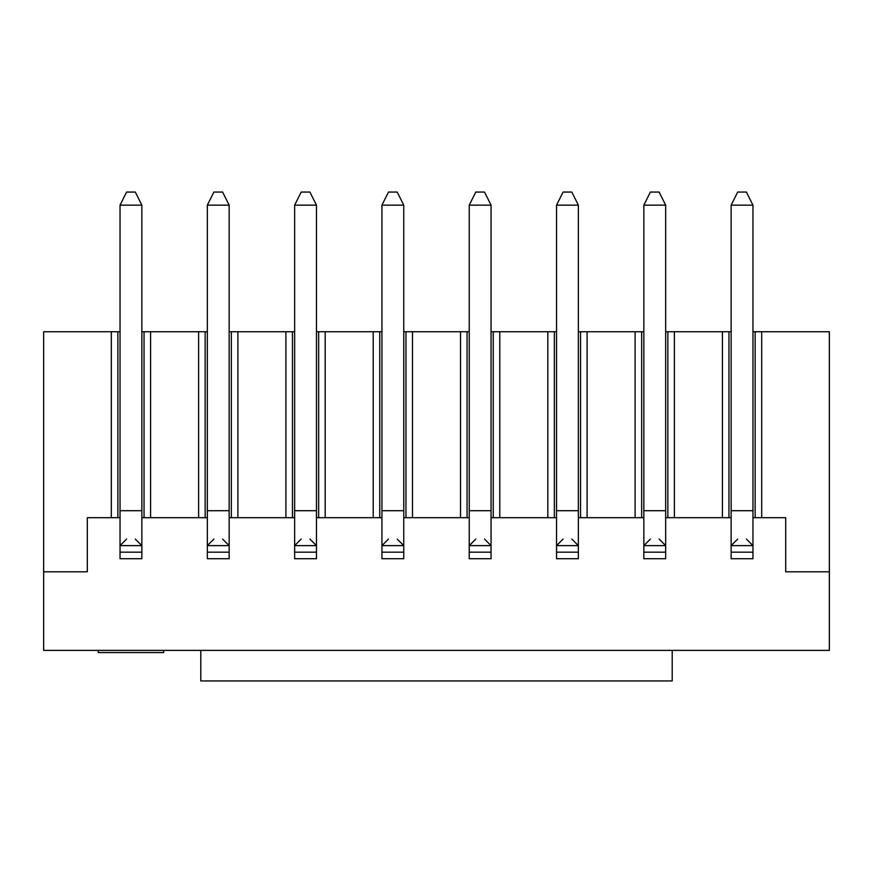 <?xml version="1.0" encoding="UTF-8"?>
<svg xmlns="http://www.w3.org/2000/svg" width="873" height="873" viewBox="0 0 873 873"><rect width="100%" height="100%" fill="white"/><g stroke="black" fill="none" stroke-linecap="round" stroke-linejoin="round"><path stroke-width="1.31" d="M829.35 331.74L829.35 650.385L43.65 650.385L43.65 331.74L120.038 331.74L117.855 331.74L117.855 517.689L87.3 517.689L87.3 571.815L43.65 571.815L43.65 650.385L829.35 650.385L829.35 571.815L785.7 571.815L785.7 517.689L752.963 517.689L755.145 517.689L755.145 331.74L829.35 331.74L761.692 331.74L761.692 517.689L785.7 517.689L785.7 571.815L829.35 571.815L829.35 331.74M200.79 680.94L200.79 650.385L200.79 680.94L672.21 680.94L672.21 650.385L672.21 680.94L200.79 680.94M98.213 652.567L98.213 650.385L98.213 652.567L163.688 652.567L163.688 650.385L163.688 652.567L98.213 652.567M141.863 552.173L141.863 558.72L141.863 545.625L141.863 558.72L120.038 558.72L120.038 545.625L120.038 558.72L141.863 558.72L120.038 558.72L120.038 552.173L141.863 552.173L120.038 552.173M752.963 552.173L752.963 558.72L752.963 545.625L752.963 558.72L731.138 558.72L731.138 545.625L731.138 558.72L752.963 558.72L731.138 558.72L731.138 552.173L752.963 552.173L731.138 552.173M665.663 552.173L665.663 558.72L665.663 545.625L665.663 558.72L643.837 558.72L643.837 545.625L643.837 558.72L665.663 558.72L643.837 558.72L643.837 552.173L665.663 552.173L643.837 552.173M578.363 552.173L578.363 558.72L578.363 545.625L578.363 558.72L556.538 558.72L556.538 545.625L556.538 558.72L578.363 558.72L556.538 558.72L556.538 552.173L578.363 552.173L556.538 552.173M491.062 552.173L491.062 558.72L491.062 545.625L491.062 558.72L469.238 558.72L469.238 545.625L469.238 558.72L491.062 558.72L469.238 558.72L469.238 552.173L491.062 552.173L469.238 552.173M403.763 552.173L403.763 558.72L403.763 545.625L403.763 558.72L381.938 558.72L381.938 545.625L381.938 558.72L403.763 558.72L381.938 558.72L381.938 552.173L403.763 552.173L381.938 552.173M316.463 552.173L316.463 558.72L316.463 545.625L316.463 558.72L294.637 558.72L294.637 545.625L294.637 558.72L316.463 558.72L294.637 558.72L294.637 552.173L316.463 552.173L294.637 552.173M229.163 552.173L229.163 558.72L229.163 545.625L229.163 558.72L207.338 558.72L207.338 545.625L207.338 558.72L229.163 558.72L207.338 558.72L207.338 552.173L229.163 552.173L207.338 552.173M141.863 331.74L207.338 331.74L205.155 331.74L205.155 517.689L141.863 517.689L144.045 517.689L144.045 331.74L141.863 331.74M229.163 331.74L294.637 331.74L292.455 331.74L292.455 517.689L229.163 517.689L231.345 517.689L231.345 331.74L229.163 331.74M316.463 331.74L381.938 331.74L379.755 331.74L379.755 517.689L316.463 517.689L318.645 517.689L318.645 331.74L316.463 331.74M403.763 331.74L469.238 331.74L467.055 331.74L467.055 517.689L403.763 517.689L405.945 517.689L405.945 331.74L403.763 331.74M491.062 331.74L556.538 331.74L554.355 331.74L554.355 517.689L491.062 517.689L493.245 517.689L493.245 331.74L491.062 331.74M578.363 331.74L643.837 331.74L641.655 331.74L641.655 517.689L578.363 517.689L580.545 517.689L580.545 331.74L578.363 331.74M665.663 331.74L731.138 331.74L728.955 331.74L728.955 517.689L665.663 517.689L667.845 517.689L667.845 331.74L665.663 331.74M752.963 331.74L755.145 331.74L752.963 331.74M731.138 517.689L728.955 517.689L731.138 517.689M643.837 517.689L641.655 517.689L643.837 517.689M556.538 517.689L554.355 517.689L556.538 517.689M469.238 517.689L467.055 517.689L469.238 517.689M381.938 517.689L379.755 517.689L381.938 517.689M294.637 517.689L292.455 517.689L294.637 517.689M207.338 517.689L205.155 517.689L207.338 517.689M120.038 517.689L117.855 517.689L120.038 517.689M674.393 517.689L722.408 517.689L722.408 331.74L674.393 331.74L674.393 517.689L674.393 331.74L667.845 331.74L667.845 517.689L674.393 517.689M587.092 517.689L635.108 517.689L635.108 331.74L587.092 331.74L587.092 517.689L587.092 331.74L580.545 331.74L580.545 517.689L587.092 517.689M499.793 517.689L547.808 517.689L547.808 331.74L499.793 331.74L499.793 517.689L499.793 331.74L493.245 331.74L493.245 517.689L499.793 517.689M412.493 517.689L460.508 517.689L460.508 331.74L412.493 331.74L412.493 517.689L412.493 331.74L405.945 331.74L405.945 517.689L412.493 517.689M325.192 517.689L373.208 517.689L373.208 331.74L325.192 331.74L325.192 517.689L325.192 331.74L318.645 331.74L318.645 517.689L325.192 517.689M237.893 517.689L285.908 517.689L285.908 331.74L237.893 331.74L237.893 517.689L237.893 331.74L231.345 331.74L231.345 517.689L237.893 517.689M150.593 517.689L198.608 517.689L198.608 331.74L150.593 331.74L150.593 517.689L150.593 331.74L144.045 331.74L144.045 517.689L150.593 517.689M43.65 331.74L43.65 571.815L87.3 571.815L87.3 517.689L111.308 517.689L111.308 331.74L43.65 331.74M111.308 331.74L111.308 517.689L117.855 517.689L117.855 331.74L111.308 331.74M205.155 517.689L205.155 331.74L198.608 331.74L198.608 517.689L205.155 517.689M292.455 517.689L292.455 331.74L285.908 331.74L285.908 517.689L292.455 517.689M379.755 517.689L379.755 331.74L373.208 331.74L373.208 517.689L379.755 517.689M761.692 331.74L755.145 331.74L755.145 517.689L761.692 517.689L761.692 331.74M728.955 517.689L728.955 331.74L722.408 331.74L722.408 517.689L728.955 517.689M641.655 517.689L641.655 331.74L635.108 331.74L635.108 517.689L641.655 517.689M554.355 517.689L554.355 331.74L547.808 331.74L547.808 517.689L554.355 517.689M467.055 517.689L467.055 331.74L460.508 331.74L460.508 517.689L467.055 517.689M643.837 545.625L643.837 205.155L643.837 545.625L665.663 545.625L643.837 545.625L650.385 539.077L643.837 545.625L665.663 545.625L665.663 510.705L665.663 545.625L659.115 539.077M665.663 205.155L665.663 510.705L643.837 510.705L665.663 510.705L665.663 205.155L643.837 205.155L650.385 192.06L643.837 205.155L665.663 205.155L659.115 192.06L665.663 205.155M469.238 545.625L469.238 205.155L469.238 545.625L491.062 545.625L469.238 545.625L475.785 539.077L469.238 545.625L491.062 545.625L491.062 510.705L491.062 545.625L484.515 539.077L491.062 545.625M491.062 205.155L491.062 510.705L469.238 510.705L491.062 510.705L491.062 205.155L469.238 205.155L475.785 192.06L469.238 205.155L491.062 205.155L484.515 192.06L491.062 205.155M381.938 545.625L381.938 205.155L381.938 545.625L403.763 545.625L381.938 545.625L388.485 539.077L381.938 545.625L403.763 545.625L403.763 510.705L403.763 545.625L397.215 539.077M403.763 205.155L403.763 510.705L381.938 510.705L403.763 510.705L403.763 205.155L381.938 205.155L388.485 192.06L381.938 205.155L403.763 205.155L397.215 192.06L403.763 205.155M556.538 545.625L556.538 205.155L556.538 545.625L578.363 545.625L556.538 545.625L563.085 539.077L556.538 545.625L578.363 545.625L578.363 510.705L578.363 545.625L571.815 539.077L578.363 545.625M141.863 545.625L135.315 539.077L141.863 545.625L141.863 205.155L141.863 545.625L120.038 545.625L120.038 205.155L120.038 545.625L141.863 545.625L120.038 545.625L126.585 539.077M207.338 545.625L207.338 205.155L207.338 545.625L229.163 545.625L207.338 545.625L213.885 539.077L207.338 545.625L229.163 545.625L229.163 510.705L229.163 545.625L222.615 539.077L229.163 545.625M229.163 205.155L229.163 510.705L207.338 510.705L229.163 510.705L229.163 205.155L207.338 205.155L213.885 192.06L207.338 205.155L229.163 205.155L222.615 192.06L229.163 205.155M316.463 545.625L309.915 539.077L316.463 545.625L316.463 205.155L316.463 545.625L294.637 545.625L294.637 205.155L294.637 545.625L316.463 545.625L294.637 545.625L301.185 539.077M578.363 205.155L578.363 510.705L556.538 510.705L578.363 510.705L578.363 205.155L556.538 205.155L563.085 192.06L556.538 205.155L578.363 205.155L571.815 192.06L578.363 205.155M731.138 545.625L731.138 205.155L731.138 545.625L752.963 545.625L731.138 545.625L737.685 539.077L731.138 545.625L752.963 545.625L752.963 510.705L752.963 545.625L746.415 539.077L752.963 545.625M752.963 205.155L752.963 510.705L731.138 510.705L752.963 510.705L752.963 205.155L731.138 205.155L737.685 192.06L731.138 205.155L752.963 205.155L746.415 192.06L752.963 205.155M141.863 510.705L120.038 510.705L141.863 510.705M141.863 205.155L120.038 205.155L126.585 192.06L120.038 205.155L141.863 205.155L135.315 192.06L141.863 205.155M316.463 510.705L294.637 510.705L316.463 510.705M316.463 205.155L294.637 205.155L301.185 192.06L294.637 205.155L316.463 205.155L309.915 192.06L316.463 205.155M659.115 192.06L650.385 192.06L659.115 192.06M484.515 192.06L475.785 192.06L484.515 192.06M397.215 192.06L388.485 192.06L397.215 192.06M571.815 192.06L563.085 192.06L571.815 192.06M135.315 192.06L126.585 192.06L135.315 192.06M222.615 192.06L213.885 192.06L222.615 192.06M309.915 192.06L301.185 192.06L309.915 192.06M746.415 192.06L737.685 192.06L746.415 192.06"/></g></svg>
